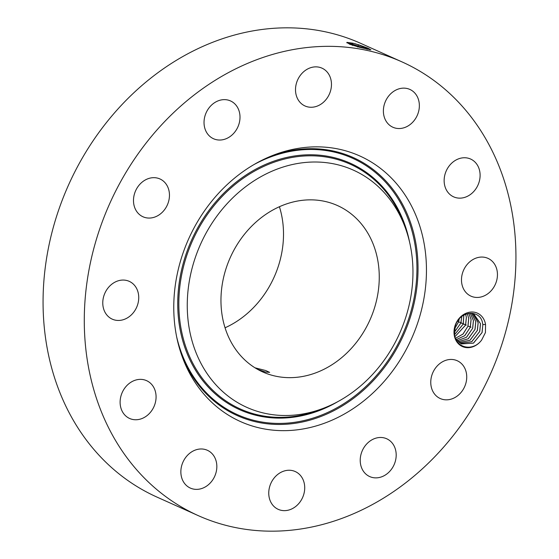 <?xml version="1.0" encoding="UTF-8"?>
<svg xmlns="http://www.w3.org/2000/svg" width="559" height="559" viewBox="0 0 559 559"><rect width="100%" height="100%" fill="white"/><g stroke="black" fill="none" stroke-linecap="round" stroke-linejoin="round"><path stroke-width="0.84" d="M257.636 369.38L265.518 372.042L269.655 372.378L265.707 370.533L254.974 367.801M287.207 203.693A91.201 76.492 114.2 0 0 222.021 285.866A91.201 76.492 114.2 0 0 262.751 371.952A91.201 76.492 114.2 0 0 313.012 373.817A91.201 76.492 114.2 0 0 378.198 291.644A91.201 76.492 114.2 0 0 337.468 205.551A91.201 76.492 114.2 0 0 287.207 203.693M225.053 327.784A91.201 76.492 114.2 0 0 279.416 206.732M383.858 192.205A130.03 109.054 114.2 0 0 224.473 206.627A130.03 109.054 114.2 0 0 216.361 385.305A130.03 109.054 114.2 0 0 324.828 407.728A130.03 109.054 114.2 0 0 405.45 228.177A130.03 109.054 114.2 0 0 383.858 192.205M401.984 61.888L360.765 43.378A248.692 208.57 114.2 0 0 223.705 38.305A248.692 208.57 114.2 0 0 45.957 262.367A248.692 208.57 114.2 0 0 157.016 497.112L198.235 515.622A248.692 208.57 114.2 0 0 335.295 520.695A248.692 208.57 114.2 0 0 513.043 296.633A248.692 208.57 114.2 0 0 401.984 61.888A248.692 208.57 114.2 0 0 264.924 56.815A248.692 208.57 114.2 0 0 87.176 280.877A248.692 208.57 114.2 0 0 198.235 515.622M393.871 180.655A145.585 122.1 114.2 0 0 272.443 155.549A145.585 122.1 114.2 0 0 182.171 356.572A145.585 122.1 114.2 0 0 206.348 396.855A145.585 122.1 114.2 0 0 384.795 380.7A145.585 122.1 114.2 0 0 393.871 180.655M369.953 49.779L358.417 44.797L353.127 43.232L351.884 43.986L367.424 49.283M354.825 43.665L358.417 44.797M353.127 43.232L346.929 42.358L349.648 44.238L359.521 47.277L370.917 49.835L367.808 48.109L358.431 44.72M103.01 306.136A20.725 17.378 114.2 0 0 112.268 319.161A20.725 17.378 114.2 0 0 131.225 314.997A20.725 17.378 114.2 0 0 138.499 294.376A20.725 17.378 114.2 0 0 129.241 281.352A20.725 17.378 114.2 0 0 110.284 285.516A20.725 17.378 114.2 0 0 103.01 306.136M151.999 384.809A20.725 17.378 114.2 0 0 146.584 380.658A20.725 17.378 114.2 0 0 124.196 388.896A20.725 17.378 114.2 0 0 124.196 414.317A20.725 17.378 114.2 0 0 129.604 418.467A20.725 17.378 114.2 0 0 151.992 410.222A20.725 17.378 114.2 0 0 151.999 384.809M205.181 449.499A20.725 17.378 114.2 0 0 182.465 463.313A20.725 17.378 114.2 0 0 190.36 488.084A20.725 17.378 114.2 0 0 192.513 488.852A20.725 17.378 114.2 0 0 215.229 475.038A20.725 17.378 114.2 0 0 207.34 450.268A20.725 17.378 114.2 0 0 205.181 449.499M283.804 471.118A20.725 17.378 114.2 0 0 268.991 489.789A20.725 17.378 114.2 0 0 278.242 509.354A20.725 17.378 114.2 0 0 289.667 509.773A20.725 17.378 114.2 0 0 304.48 491.102A20.725 17.378 114.2 0 0 295.222 471.537A20.725 17.378 114.2 0 0 283.804 471.118M366.795 443.874A20.725 17.378 114.2 0 0 369.716 476.582A20.725 17.378 114.2 0 0 389.616 471.475A20.725 17.378 114.2 0 0 386.695 438.766A20.725 17.378 114.2 0 0 366.795 443.874M431.911 375.068A20.725 17.378 114.2 0 0 440.261 398.546A20.725 17.378 114.2 0 0 465.584 384.215A20.725 17.378 114.2 0 0 457.234 360.737A20.725 17.378 114.2 0 0 431.911 375.068M461.72 283.127A20.725 17.378 114.2 0 0 470.978 296.158A20.725 17.378 114.2 0 0 489.936 291.994A20.725 17.378 114.2 0 0 497.21 271.374A20.725 17.378 114.2 0 0 487.958 258.349A20.725 17.378 114.2 0 0 468.994 262.513A20.725 17.378 114.2 0 0 461.72 283.127M448.22 192.701A20.725 17.378 114.2 0 0 453.635 196.852A20.725 17.378 114.2 0 0 476.023 188.614A20.725 17.378 114.2 0 0 476.023 163.193A20.725 17.378 114.2 0 0 470.615 159.042A20.725 17.378 114.2 0 0 448.227 167.281A20.725 17.378 114.2 0 0 448.22 192.701M395.038 128.011A20.725 17.378 114.2 0 0 417.755 114.197A20.725 17.378 114.2 0 0 409.859 89.426A20.725 17.378 114.2 0 0 407.707 88.657A20.725 17.378 114.2 0 0 384.99 102.472A20.725 17.378 114.2 0 0 392.886 127.242A20.725 17.378 114.2 0 0 395.038 128.011M316.422 106.392A20.725 17.378 114.2 0 0 331.228 87.721A20.725 17.378 114.2 0 0 321.977 68.156A20.725 17.378 114.2 0 0 310.552 67.737A20.725 17.378 114.2 0 0 295.746 86.407A20.725 17.378 114.2 0 0 304.997 105.965A20.725 17.378 114.2 0 0 316.422 106.392M233.431 133.636A20.725 17.378 114.2 0 0 230.504 100.927A20.725 17.378 114.2 0 0 210.603 106.035A20.725 17.378 114.2 0 0 213.531 138.744A20.725 17.378 114.2 0 0 233.431 133.636M168.308 202.442A20.725 17.378 114.2 0 0 159.965 178.964A20.725 17.378 114.2 0 0 134.642 193.295A20.725 17.378 114.2 0 0 142.985 216.773A20.725 17.378 114.2 0 0 168.308 202.442M485.443 332.563L485.547 324.499A18.307 15.359 114.2 0 0 467.226 312.795A18.307 15.359 114.2 0 0 454.215 335.037A18.307 15.359 114.2 0 0 465.416 347.481A18.307 15.359 114.2 0 0 481.683 339.977L485.443 332.563M369.897 49.765L358.403 44.846L353.148 43.239M346.783 42.77L351.884 43.986L352.505 45.454M485.547 324.499L482.843 324.555A16.323 13.689 114.2 0 0 482.571 323.242C480.488 309.05 459.519 310.336 455.243 326.135L454.516 334.61C455.906 348.082 472.963 352.023 481.683 339.977M482.571 323.242L482.836 324.758L482.019 332.633L473.41 343.142L461.343 343.897M455.606 338.649L461.378 343.918L473.522 343.114L482.11 332.458L482.843 324.555M472.956 313.354L480.516 323.717L479.762 331.396L471.789 341.696L460.232 343.324M473.536 313.592L480.488 323.703L479.664 331.578L471.677 341.731L460.211 343.317M459.121 342.597L469.937 340.284L477.309 330.516L478.134 322.641L472.586 313.292L478.162 322.655L477.407 330.341L470.042 340.249L459.135 342.604M471.496 313.18L475.779 321.586L474.954 329.461L468.19 338.803L458.087 341.745L468.295 338.768L475.052 329.286L475.807 321.6L471.51 313.18M457.136 340.766L466.548 337.245L472.697 328.231L473.452 320.545L470.224 313.173L473.424 320.531L472.6 328.406L466.444 337.287L457.122 340.752M468.791 313.319L471.069 319.469L470.245 327.35L464.704 335.714L456.221 339.606M468.812 313.313L471.104 319.489L470.343 327.169L464.802 335.673L456.235 339.627M454.6 328.825L458.569 321.886L459.274 318.861M459.232 318.909L458.471 322.061L454.614 328.762M467.268 313.648L468.715 318.413L467.89 326.288L462.999 334.065L455.452 338.272M467.289 313.641L468.749 318.427L467.988 326.114L463.09 334.023L455.466 338.293M454.341 332.298L460.923 322.941L461.79 316.464M461.762 316.485L460.826 323.116L454.341 332.256M465.64 314.207L466.395 317.372L465.633 325.058L454.942 336.686M465.612 314.221L466.36 317.358L465.535 325.233L454.935 336.658M454.537 334.743L463.278 323.996L463.83 315.087M463.802 315.108L463.18 324.178L454.53 334.708M324.828 407.728L320.768 409.342A134.167 112.52 -65.8 0 1 208.863 386.206A134.167 112.52 -65.8 0 1 217.227 201.848A134.167 112.52 -65.8 0 1 381.678 186.958A134.167 112.52 -65.8 0 1 403.961 224.082L405.45 228.177M337.964 401.565A135.082 113.288 -65.8 0 1 207.969 386.751A135.082 113.288 -65.8 0 1 216.396 201.128A135.082 113.288 -65.8 0 1 381.972 186.147A135.082 113.288 -65.8 0 1 409.572 242.096M253.912 164.605A140.533 117.865 -65.8 0 1 385.479 182.094A140.533 117.865 -65.8 0 1 376.717 375.208A140.533 117.865 -65.8 0 1 204.461 390.797A140.533 117.865 -65.8 0 1 176.63 336.714M270.402 156.38A141.448 118.627 -65.8 0 1 386.374 181.549A141.448 118.627 -65.8 0 1 377.549 375.921A141.448 118.627 -65.8 0 1 204.168 391.614A141.448 118.627 -65.8 0 1 181.437 354.504M358.403 44.846L357.739 47.061M467.988 326.114L471.027 327.19M463.278 323.996L466.318 325.079M460.923 322.941L463.963 324.024M458.569 321.886L461.608 322.962M457.479 321.278L458.597 321.677"/></g></svg>
